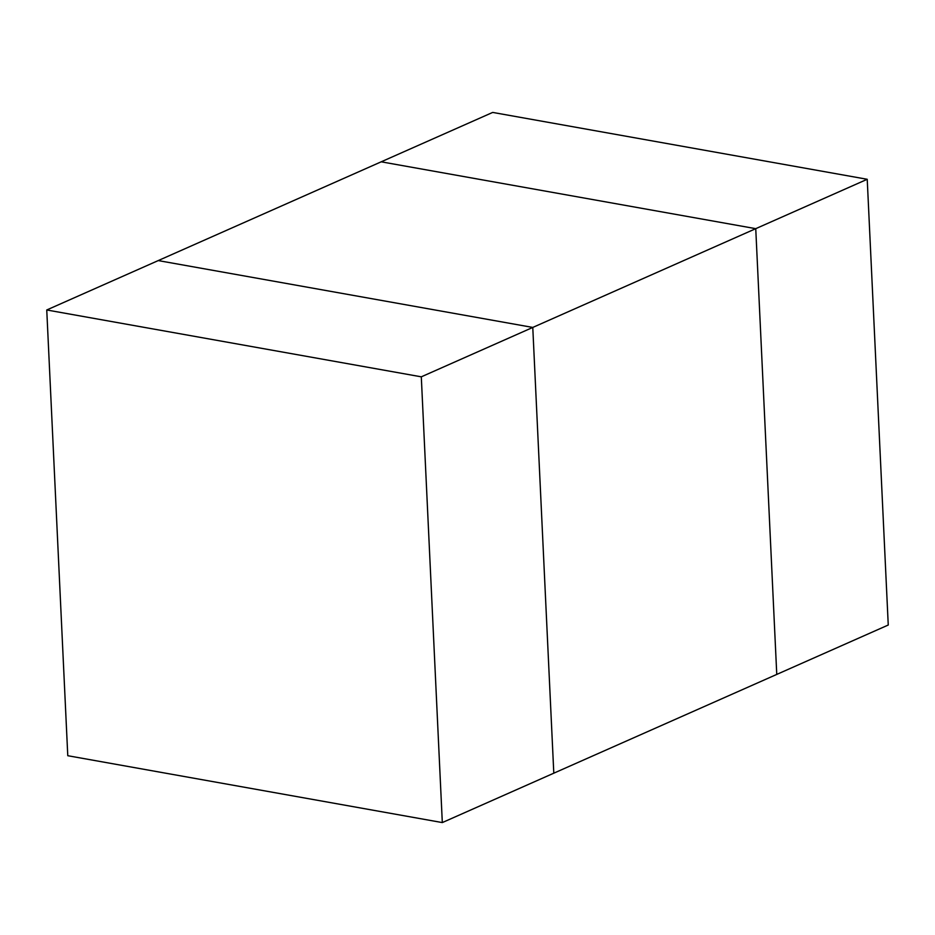 <?xml version="1.0" encoding="UTF-8"?>
<svg xmlns="http://www.w3.org/2000/svg" width="935" height="935" viewBox="0 0 935 935"><rect width="100%" height="100%" fill="white"/><g stroke="black" fill="none" stroke-linecap="round" stroke-linejoin="round"><path stroke-width="1.4" d="M46.75 309.976L67.776 755.714L442.313 822.578L421.299 376.828L46.75 309.976L158.237 260.584L532.775 327.437L158.237 260.584L381.2 161.813L755.749 228.666L776.763 674.415L755.749 228.666L532.775 327.437L553.8 773.187L888.25 625.024L867.224 179.286L492.687 112.422L381.2 161.813L755.749 228.666L867.224 179.286M421.299 376.828L532.775 327.437L553.8 773.187L442.313 822.578"/></g></svg>
